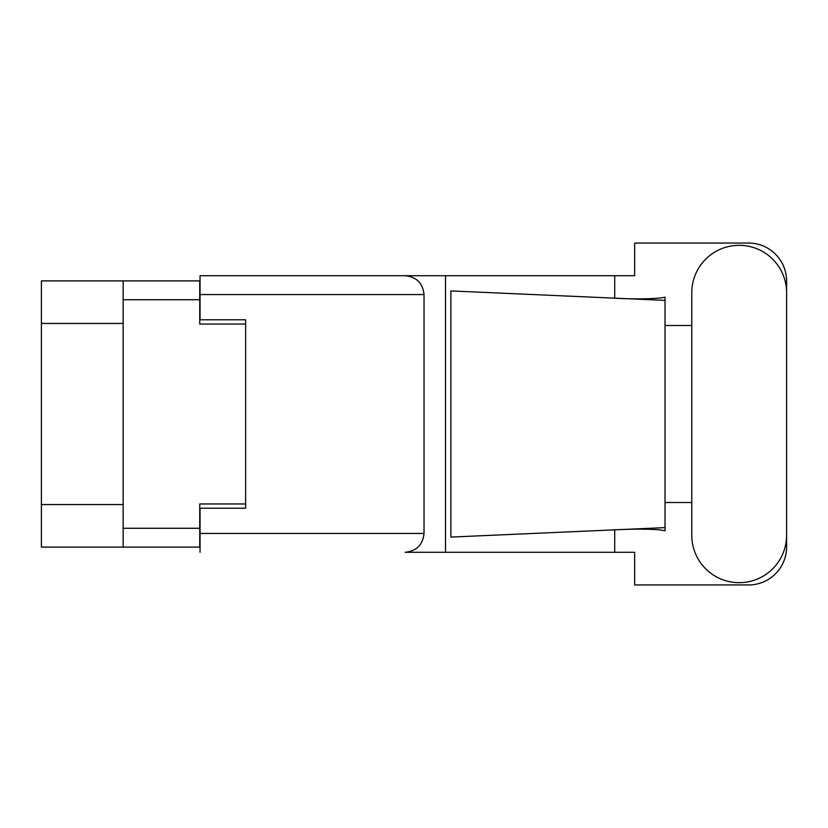 <?xml version="1.0" encoding="UTF-8"?>
<svg xmlns="http://www.w3.org/2000/svg" width="828" height="828" viewBox="0 0 828 828"><rect width="100%" height="100%" fill="white"/><g stroke="black" fill="none" stroke-linecap="round" stroke-linejoin="round"><path stroke-width="1.24" d="M123.155 323.438L41.4 323.438L41.4 280.889L199.745 280.889L199.745 324.038L245.626 324.038L245.626 319.784L245.626 508.216L200.045 508.216L200.045 533.439L424.029 533.439L424.029 294.561L200.045 294.561L200.045 275.714L634.641 275.714L634.641 243.049L748.615 243.049A37.984 37.984 0 0 1 786.6 281.034L786.6 325.476M245.626 508.216L245.626 503.962L199.745 503.962L199.745 547.111L41.4 547.111L41.4 504.562L123.155 504.562M41.4 323.438L41.4 504.562M123.155 547.111L123.155 280.889M691.773 535.261A47.413 47.413 0 0 0 739.187 582.674A47.413 47.413 0 0 0 786.6 535.261L786.6 292.739A47.413 47.413 0 0 0 739.187 245.326A47.413 47.413 0 0 0 691.773 292.739L691.773 535.261M424.029 533.439C422.829 544.803 416.546 551.086 405.182 552.286L634.641 552.286L634.641 584.951L748.615 584.951A37.984 37.984 0 0 0 786.6 546.966L786.6 502.524M691.773 502.524L665.029 502.524L665.029 321.606L665.029 325.476L691.773 325.476M665.029 530.81L659.533 529.796C645.912 528.885 629.756 528.957 611.054 530.003L450.887 537.082L450.887 290.918L665.029 300.388L665.029 530.81M614.707 552.286L614.707 529.848M614.707 298.152L614.707 275.714M445.516 552.286L445.516 275.714L200.045 275.714M665.029 300.388L665.029 297.19L662.048 297.811C648.821 299.167 631.826 299.229 611.054 297.997M245.626 319.784L200.045 319.784L200.045 294.561M200.045 552.286L200.045 533.439M405.182 275.714C416.546 276.914 422.829 283.197 424.029 294.561M665.029 527.612L611.054 530.003M123.155 528.274L199.745 528.274M199.745 299.726L123.155 299.726"/></g></svg>
